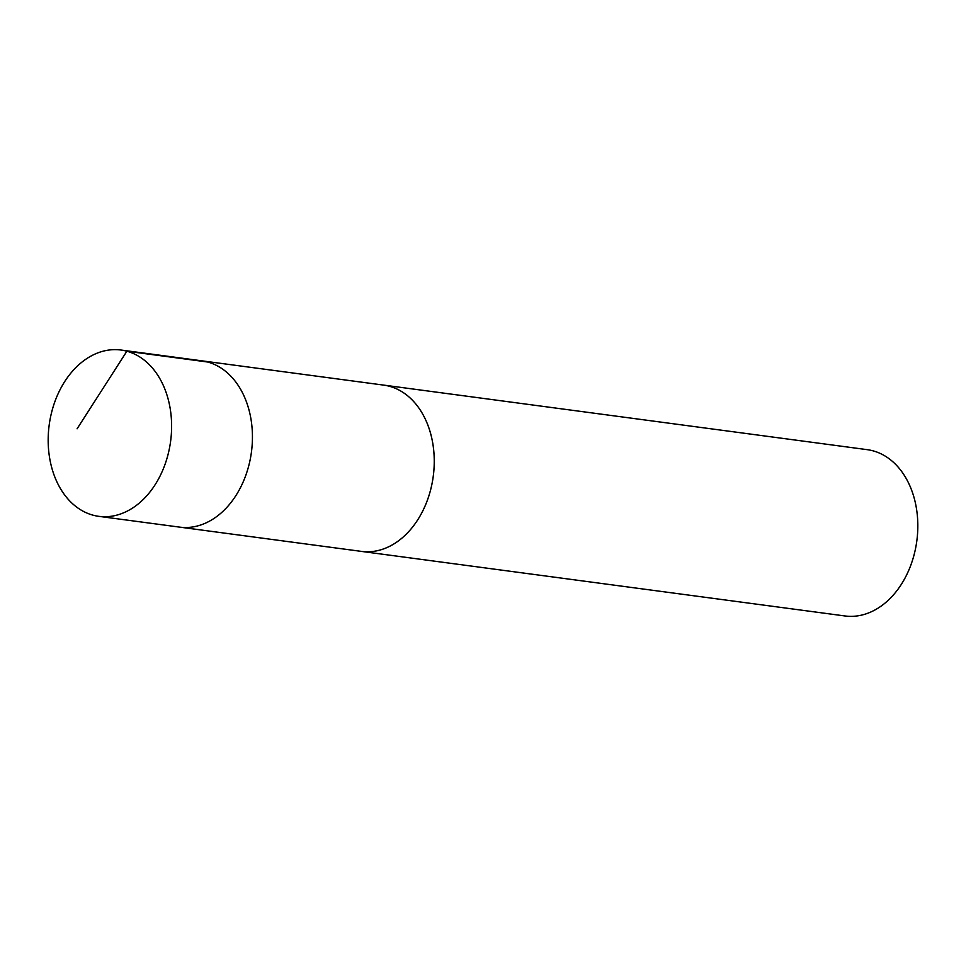 <?xml version="1.0" encoding="UTF-8"?>
<svg xmlns="http://www.w3.org/2000/svg" width="966" height="966" viewBox="0 0 966 966"><rect width="100%" height="100%" fill="white"/><g stroke="black" fill="none" stroke-linecap="round" stroke-linejoin="round"><path stroke-width="1.45" d="M98.798 516.339L179.628 527.122A83.885 61.256 -82.4 0 0 251.438 452.076A83.885 61.256 -82.4 0 0 201.822 360.825L383.635 385.108A83.873 61.244 97.6 0 1 434.12 466.602A83.873 61.244 97.6 0 1 361.429 551.393L179.628 527.122A83.885 61.256 -82.4 0 0 251.438 452.076A83.885 61.256 -82.4 0 0 201.822 360.825L121.004 350.03A83.885 61.256 97.6 0 1 171.489 431.536A83.885 61.256 97.6 0 1 98.798 516.339A83.885 61.256 97.6 0 1 48.3 434.833A83.885 61.256 97.6 0 1 121.004 350.03M382.669 384.975A83.885 61.256 97.6 0 1 383.635 385.096A83.885 61.256 97.6 0 1 434.132 466.602A83.885 61.256 97.6 0 1 361.429 551.405A83.885 61.256 97.6 0 1 360.475 551.26M383.635 385.096L867.202 449.661A83.885 61.256 97.6 0 1 917.7 531.167A83.885 61.256 97.6 0 1 845.008 615.97L361.429 551.405M207.702 362.021L126.872 351.226L77.087 428.807"/></g></svg>
